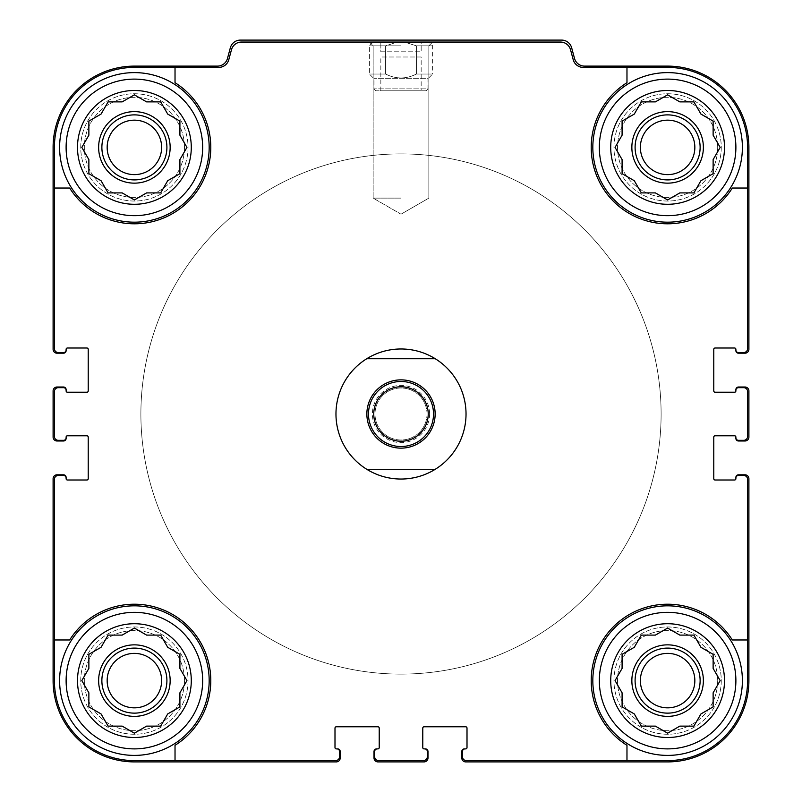 <?xml version="1.0" encoding="UTF-8"?>
<svg xmlns="http://www.w3.org/2000/svg" width="802" height="802" viewBox="0 0 802 802"><rect width="100%" height="100%" fill="white"/><g stroke="black" fill="none" stroke-linecap="round" stroke-linejoin="round"><path stroke-width="0.6" stroke-dasharray="4.01 3.01" d="M134.385 199.959L146.586 192.911L160.671 192.911L167.708 180.721L179.909 173.673L179.909 159.588L186.946 147.398L179.909 135.197L179.909 121.112L167.708 114.074L160.671 101.874L146.586 101.874L134.385 94.836L122.195 101.874L108.11 101.874L101.062 114.074L88.872 121.112L88.872 135.197L81.824 147.398L88.872 159.588L88.872 173.673L101.062 180.721L108.11 192.911L122.195 192.911L134.385 199.959L146.586 192.911L160.671 192.911L167.708 180.721L179.909 173.673L179.909 159.588L186.946 147.398L179.909 135.197L179.909 121.112L167.708 114.074L160.671 101.874L146.586 101.874L134.385 94.836L122.195 101.874L108.11 101.874L101.062 114.074L88.872 121.112L88.872 135.197L81.824 147.398L88.872 159.588L88.872 173.673L101.062 180.721L108.11 192.911L122.195 192.911L134.385 199.959L146.586 192.911L160.671 192.911L167.708 180.721L179.909 173.673L179.909 159.588L186.946 147.398L179.909 135.197L179.909 121.112L167.708 114.074L160.671 101.874L146.586 101.874L134.385 94.836L122.195 101.874L108.11 101.874L101.062 114.074L88.872 121.112L88.872 135.197L81.824 147.398L88.872 159.588L88.872 173.673L101.062 180.721L108.11 192.911L122.195 192.911L134.385 199.959M188.039 147.398A53.644 53.644 0 0 1 107.568 193.853A53.644 53.644 0 0 1 107.568 100.932A53.644 53.644 0 0 1 188.039 147.398A53.644 53.644 0 0 1 107.568 193.853A53.644 53.644 0 0 1 107.568 100.932A53.644 53.644 0 0 1 188.039 147.398A53.644 53.644 0 0 1 107.568 193.853A53.644 53.644 0 0 1 107.568 100.932A53.644 53.644 0 0 1 188.039 147.398A53.644 53.644 0 0 1 107.568 193.853A53.644 53.644 0 0 1 107.568 100.932A53.644 53.644 0 0 1 188.039 147.398M191.287 147.398A56.902 56.902 0 0 1 105.944 196.67A56.902 56.902 0 0 1 105.944 98.115A56.902 56.902 0 0 1 191.287 147.398M667.615 199.959L679.805 192.911L693.89 192.911L700.938 180.721L713.128 173.673L713.128 159.588L720.176 147.398L713.128 135.197L713.128 121.112L700.938 114.074L693.89 101.874L679.805 101.874L667.615 94.836L655.414 101.874L641.329 101.874L634.292 114.074L622.091 121.112L622.091 135.197L615.054 147.398L622.091 159.588L622.091 173.673L634.292 180.721L641.329 192.911L655.414 192.911L667.615 199.959L679.805 192.911L693.89 192.911L700.938 180.721L713.128 173.673L713.128 159.588L720.176 147.398L713.128 135.197L713.128 121.112L700.938 114.074L693.89 101.874L679.805 101.874L667.615 94.836L655.414 101.874L641.329 101.874L634.292 114.074L622.091 121.112L622.091 135.197L615.054 147.398L622.091 159.588L622.091 173.673L634.292 180.721L641.329 192.911L655.414 192.911L667.615 199.959L679.805 192.911L693.89 192.911L700.938 180.721L713.128 173.673L713.128 159.588L720.176 147.398L713.128 135.197L713.128 121.112L700.938 114.074L693.89 101.874L679.805 101.874L667.615 94.836L655.414 101.874L641.329 101.874L634.292 114.074L622.091 121.112L622.091 135.197L615.054 147.398L622.091 159.588L622.091 173.673L634.292 180.721L641.329 192.911L655.414 192.911L667.615 199.959M721.259 147.398A53.644 53.644 0 0 1 640.788 193.853A53.644 53.644 0 0 1 640.788 100.932A53.644 53.644 0 0 1 721.259 147.398A53.644 53.644 0 0 1 640.788 193.853A53.644 53.644 0 0 1 640.788 100.932A53.644 53.644 0 0 1 721.259 147.398A53.644 53.644 0 0 1 640.788 193.853A53.644 53.644 0 0 1 640.788 100.932A53.644 53.644 0 0 1 721.259 147.398A53.644 53.644 0 0 1 640.788 193.853A53.644 53.644 0 0 1 640.788 100.932A53.644 53.644 0 0 1 721.259 147.398M724.507 147.398A56.902 56.902 0 0 1 639.164 196.67A56.902 56.902 0 0 1 639.164 98.115A56.902 56.902 0 0 1 724.507 147.398M667.615 733.178L679.805 726.131L693.89 726.131L700.938 713.94L713.128 706.893L713.128 692.818L720.176 680.617L713.128 668.417L713.128 654.332L700.938 647.294L693.89 635.094L679.805 635.094L667.615 628.056L655.414 635.094L641.329 635.094L634.292 647.294L622.091 654.332L622.091 668.417L615.054 680.617L622.091 692.818L622.091 706.893L634.292 713.94L641.329 726.131L655.414 726.131L667.615 733.178L679.805 726.131L693.89 726.131L700.938 713.94L713.128 706.893L713.128 692.818L720.176 680.617L713.128 668.417L713.128 654.332L700.938 647.294L693.89 635.094L679.805 635.094L667.615 628.056L655.414 635.094L641.329 635.094L634.292 647.294L622.091 654.332L622.091 668.417L615.054 680.617L622.091 692.818L622.091 706.893L634.292 713.94L641.329 726.131L655.414 726.131L667.615 733.178L679.805 726.131L693.89 726.131L700.938 713.94L713.128 706.893L713.128 692.818L720.176 680.617L713.128 668.417L713.128 654.332L700.938 647.294L693.89 635.094L679.805 635.094L667.615 628.056L655.414 635.094L641.329 635.094L634.292 647.294L622.091 654.332L622.091 668.417L615.054 680.617L622.091 692.818L622.091 706.893L634.292 713.94L641.329 726.131L655.414 726.131L667.615 733.178M721.259 680.617A53.644 53.644 0 0 1 640.788 727.073A53.644 53.644 0 0 1 640.788 634.151A53.644 53.644 0 0 1 721.259 680.617A53.644 53.644 0 0 1 640.788 727.073A53.644 53.644 0 0 1 640.788 634.151A53.644 53.644 0 0 1 721.259 680.617A53.644 53.644 0 0 1 640.788 727.073A53.644 53.644 0 0 1 640.788 634.151A53.644 53.644 0 0 1 721.259 680.617A53.644 53.644 0 0 1 640.788 727.073A53.644 53.644 0 0 1 640.788 634.151A53.644 53.644 0 0 1 721.259 680.617M724.507 680.617A56.902 56.902 0 0 1 639.164 729.89A56.902 56.902 0 0 1 639.164 631.344A56.902 56.902 0 0 1 724.507 680.617M134.385 733.178L146.586 726.131L160.671 726.131L167.708 713.94L179.909 706.893L179.909 692.818L186.946 680.617L179.909 668.417L179.909 654.332L167.708 647.294L160.671 635.094L146.586 635.094L134.385 628.056L122.195 635.094L108.11 635.094L101.062 647.294L88.872 654.332L88.872 668.417L81.824 680.617L88.872 692.818L88.872 706.893L101.062 713.94L108.11 726.131L122.195 726.131L134.385 733.178L146.586 726.131L160.671 726.131L167.708 713.94L179.909 706.893L179.909 692.818L186.946 680.617L179.909 668.417L179.909 654.332L167.708 647.294L160.671 635.094L146.586 635.094L134.385 628.056L122.195 635.094L108.11 635.094L101.062 647.294L88.872 654.332L88.872 668.417L81.824 680.617L88.872 692.818L88.872 706.893L101.062 713.94L108.11 726.131L122.195 726.131L134.385 733.178L146.586 726.131L160.671 726.131L167.708 713.94L179.909 706.893L179.909 692.818L186.946 680.617L179.909 668.417L179.909 654.332L167.708 647.294L160.671 635.094L146.586 635.094L134.385 628.056L122.195 635.094L108.11 635.094L101.062 647.294L88.872 654.332L88.872 668.417L81.824 680.617L88.872 692.818L88.872 706.893L101.062 713.94L108.11 726.131L122.195 726.131L134.385 733.178M188.039 680.617A53.644 53.644 0 0 1 107.568 727.073A53.644 53.644 0 0 1 107.568 634.151A53.644 53.644 0 0 1 188.039 680.617A53.644 53.644 0 0 1 107.568 727.073A53.644 53.644 0 0 1 107.568 634.151A53.644 53.644 0 0 1 188.039 680.617A53.644 53.644 0 0 1 107.568 727.073A53.644 53.644 0 0 1 107.568 634.151A53.644 53.644 0 0 1 188.039 680.617A53.644 53.644 0 0 1 107.568 727.073A53.644 53.644 0 0 1 107.568 634.151A53.644 53.644 0 0 1 188.039 680.617M191.287 680.617A56.902 56.902 0 0 1 105.944 729.89A56.902 56.902 0 0 1 105.944 631.344A56.902 56.902 0 0 1 191.287 680.617M735.885 349.953A2.596 2.596 0 0 0 738.492 352.559A2.596 2.596 0 0 1 735.885 349.953A2.596 2.596 0 0 0 738.492 352.559L743.695 352.559A3.9 3.9 0 0 0 747.594 348.649L747.594 147.398A79.979 79.979 0 0 0 667.615 67.408L583.254 67.408A10.406 10.406 0 0 1 573.209 59.699L570.543 49.764A10.406 10.406 0 0 0 560.498 42.055L241.502 42.055A10.406 10.406 0 0 0 231.457 49.764L228.791 59.699A10.406 10.406 0 0 1 218.745 67.408L134.385 67.408L175.026 67.408L175.026 82.696A76.411 76.411 0 0 1 188.42 201.422A76.411 76.411 0 0 1 69.684 188.039L54.406 188.039L54.406 348.649A3.9 3.9 0 0 0 58.305 352.559L63.508 352.559A2.596 2.596 0 0 0 66.115 349.953L66.115 349.301A1.303 1.303 0 0 1 67.408 348.008L86.917 348.008A1.303 1.303 0 0 1 88.22 349.301L88.22 390.925A1.303 1.303 0 0 1 86.917 392.218L67.408 392.218A1.303 1.303 0 0 1 66.115 390.925L66.115 389.622A2.596 2.596 0 0 0 63.508 387.015L57.002 387.015A3.9 3.9 0 0 0 53.102 390.925L53.102 437.09A3.9 3.9 0 0 0 57.002 440.99L63.508 440.99A2.596 2.596 0 0 0 66.115 438.393L66.115 437.09A1.303 1.303 0 0 1 67.408 435.787L86.917 435.787A1.303 1.303 0 0 1 88.22 437.09L88.22 478.704A1.303 1.303 0 0 1 86.917 480.007L67.408 480.007A1.303 1.303 0 0 1 66.115 478.704L66.115 477.411A2.596 2.596 0 0 0 63.508 474.804L57.002 474.804A3.9 3.9 0 0 0 53.102 478.704L53.102 680.617A81.283 81.283 0 0 0 134.385 761.9L336.299 761.9A3.9 3.9 0 0 0 340.198 758L340.198 751.494A2.596 2.596 0 0 0 337.602 748.898L336.299 748.898A1.303 1.303 0 0 1 334.995 747.594L334.995 728.086A1.303 1.303 0 0 1 336.299 726.782L377.912 726.782A1.303 1.303 0 0 1 379.216 728.086L379.216 747.594A1.303 1.303 0 0 1 377.912 748.898L376.619 748.898A2.596 2.596 0 0 0 374.013 751.494L374.013 758A3.9 3.9 0 0 0 377.912 761.9L424.088 761.9A3.9 3.9 0 0 0 427.987 758L427.987 751.494A2.596 2.596 0 0 0 425.381 748.898L424.088 748.898A1.303 1.303 0 0 1 422.784 747.594L422.784 728.086A1.303 1.303 0 0 1 424.088 726.782L465.701 726.782A1.303 1.303 0 0 1 467.005 728.086L467.005 747.594A1.303 1.303 0 0 1 465.701 748.898L464.398 748.898A2.596 2.596 0 0 0 461.802 751.494L461.802 758A3.9 3.9 0 0 0 465.701 761.9L667.615 761.9A81.283 81.283 0 0 0 748.898 680.617L748.898 478.704A3.9 3.9 0 0 0 744.998 474.804L738.492 474.804A2.596 2.596 0 0 0 735.885 477.411L735.885 478.704A1.303 1.303 0 0 1 734.592 480.007L715.083 480.007A1.303 1.303 0 0 1 713.78 478.704L713.78 437.09A1.303 1.303 0 0 1 715.083 435.787L734.592 435.787A1.303 1.303 0 0 1 735.885 437.09L735.885 438.393A2.596 2.596 0 0 0 738.492 440.99L744.998 440.99A3.9 3.9 0 0 0 748.898 437.09L748.898 390.925A3.9 3.9 0 0 0 744.998 387.015L738.492 387.015A2.596 2.596 0 0 0 735.885 389.622L735.885 390.925A1.303 1.303 0 0 1 734.592 392.218L715.083 392.218A1.303 1.303 0 0 1 713.78 390.925L713.78 349.301A1.303 1.303 0 0 1 715.083 348.008L734.592 348.008A1.303 1.303 0 0 1 735.885 349.301L735.885 350.604A2.596 2.596 0 0 0 738.492 353.201L744.998 353.201A3.9 3.9 0 0 0 748.898 349.301L748.898 147.398A81.283 81.283 0 0 0 667.615 66.115L584.558 66.115A10.406 10.406 0 0 1 574.503 58.396L571.666 47.809A10.406 10.406 0 0 0 561.621 40.1L240.379 40.1A10.406 10.406 0 0 0 230.334 47.809L227.497 58.396A10.406 10.406 0 0 1 217.442 66.115L134.385 66.115A81.283 81.283 0 0 0 53.102 147.398L53.102 349.301A3.9 3.9 0 0 0 57.002 353.201L63.508 353.201A2.596 2.596 0 0 0 66.115 350.604L66.115 349.953A2.596 2.596 0 0 1 63.508 352.559A2.596 2.596 0 0 0 66.115 349.953M54.406 188.039L69.684 188.039A76.411 76.411 0 0 0 188.42 201.422A76.411 76.411 0 0 0 175.026 82.696A76.411 76.411 0 0 1 188.42 201.422A76.411 76.411 0 0 1 69.684 188.039L54.406 188.039L54.406 147.398L54.406 348.649A3.9 3.9 0 0 0 58.305 352.559L63.508 352.559L58.305 352.559A3.9 3.9 0 0 1 54.406 348.649L54.406 147.398A79.979 79.979 0 0 1 134.385 67.408A79.979 79.979 0 0 0 54.406 147.398A79.979 79.979 0 0 1 134.385 67.408L218.745 67.408A10.406 10.406 0 0 0 228.791 59.699L231.457 49.764L228.791 59.699A10.406 10.406 0 0 1 218.745 67.408L175.026 67.408M66.115 478.052A2.596 2.596 0 0 0 63.508 475.456A2.596 2.596 0 0 1 66.115 478.052A2.596 2.596 0 0 0 63.508 475.456L58.305 475.456A3.9 3.9 0 0 0 54.406 479.355L54.406 680.617L54.406 639.976L69.684 639.976A76.411 76.411 0 0 1 188.42 626.593A76.411 76.411 0 0 1 175.026 745.319L175.026 760.597L335.647 760.597A3.9 3.9 0 0 0 339.547 756.697L339.547 751.494A2.596 2.596 0 0 0 336.95 748.898A2.596 2.596 0 0 1 339.547 751.494A2.596 2.596 0 0 0 336.95 748.898M175.026 760.597L175.026 745.319A76.411 76.411 0 0 0 188.42 626.593A76.411 76.411 0 0 0 69.684 639.976A76.411 76.411 0 0 1 188.42 626.593A76.411 76.411 0 0 1 175.026 745.319L175.026 760.597L134.385 760.597L335.647 760.597A3.9 3.9 0 0 0 339.547 756.697L339.547 751.494L339.547 756.697A3.9 3.9 0 0 1 335.647 760.597L134.385 760.597A79.979 79.979 0 0 1 54.406 680.617A79.979 79.979 0 0 0 134.385 760.597A79.979 79.979 0 0 1 54.406 680.617L54.406 639.976M747.594 188.039L732.316 188.039A76.411 76.411 0 0 1 613.58 201.422A76.411 76.411 0 0 1 626.974 82.696L626.974 67.408L583.254 67.408L667.615 67.408A79.979 79.979 0 0 1 747.594 147.398L747.594 348.649L747.594 147.398A79.979 79.979 0 0 0 667.615 67.408L626.974 67.408L626.974 82.696L626.974 67.408M465.05 748.898A2.596 2.596 0 0 0 462.453 751.494A2.596 2.596 0 0 1 465.05 748.898A2.596 2.596 0 0 0 462.453 751.494L462.453 756.697A3.9 3.9 0 0 0 466.353 760.597L667.615 760.597L626.974 760.597L626.974 745.319A76.411 76.411 0 0 1 613.58 626.593A76.411 76.411 0 0 1 732.316 639.976L747.594 639.976L747.594 479.355A3.9 3.9 0 0 0 743.695 475.456L738.492 475.456A2.596 2.596 0 0 0 735.885 478.052A2.596 2.596 0 0 1 738.492 475.456A2.596 2.596 0 0 0 735.885 478.052M747.594 639.976L732.316 639.976A76.411 76.411 0 0 0 613.58 626.593A76.411 76.411 0 0 0 626.974 745.319A76.411 76.411 0 0 1 613.58 626.593A76.411 76.411 0 0 1 732.316 639.976L747.594 639.976L747.594 680.617L747.594 479.355A3.9 3.9 0 0 0 743.695 475.456L738.492 475.456L743.695 475.456A3.9 3.9 0 0 1 747.594 479.355L747.594 680.617A79.979 79.979 0 0 1 667.615 760.597A79.979 79.979 0 0 0 747.594 680.617A79.979 79.979 0 0 1 667.615 760.597L626.974 760.597M466.022 414.002A65.022 65.022 0 0 1 368.489 470.323A65.022 65.022 0 0 1 368.489 357.692A65.022 65.022 0 0 1 466.022 414.002A65.022 65.022 0 0 1 368.489 470.323A65.022 65.022 0 0 1 368.489 357.692A65.022 65.022 0 0 1 466.022 414.002M66.115 390.273A2.596 2.596 0 0 0 63.508 387.667A2.596 2.596 0 0 1 66.115 390.273A2.596 2.596 0 0 0 63.508 387.667L58.305 387.667A3.9 3.9 0 0 0 54.406 391.566L54.406 436.438A3.9 3.9 0 0 0 58.305 440.338L63.508 440.338A2.596 2.596 0 0 0 66.115 437.742A2.596 2.596 0 0 1 63.508 440.338A2.596 2.596 0 0 0 66.115 437.742M377.261 748.898A2.596 2.596 0 0 0 374.664 751.494A2.596 2.596 0 0 1 377.261 748.898A2.596 2.596 0 0 0 374.664 751.494L374.664 756.697A3.9 3.9 0 0 0 378.564 760.597L423.436 760.597A3.9 3.9 0 0 0 427.336 756.697L427.336 751.494A2.596 2.596 0 0 0 424.739 748.898A2.596 2.596 0 0 1 427.336 751.494A2.596 2.596 0 0 0 424.739 748.898M735.885 437.742A2.596 2.596 0 0 0 738.492 440.338A2.596 2.596 0 0 1 735.885 437.742A2.596 2.596 0 0 0 738.492 440.338L743.695 440.338A3.9 3.9 0 0 0 747.594 436.438L747.594 391.566A3.9 3.9 0 0 0 743.695 387.667L738.492 387.667A2.596 2.596 0 0 0 735.885 390.273A2.596 2.596 0 0 1 738.492 387.667A2.596 2.596 0 0 0 735.885 390.273M401 42.055L369.371 42.055L401 42.055M63.508 387.667L58.305 387.667A3.9 3.9 0 0 0 54.406 391.566L54.406 436.438A3.9 3.9 0 0 0 58.305 440.338L63.508 440.338L58.305 440.338A3.9 3.9 0 0 1 54.406 436.438L54.406 391.566A3.9 3.9 0 0 1 58.305 387.667L63.508 387.667M63.508 475.456L58.305 475.456A3.9 3.9 0 0 0 54.406 479.355A3.9 3.9 0 0 1 58.305 475.456L63.508 475.456M374.664 751.494L374.664 756.697A3.9 3.9 0 0 0 378.564 760.597L423.436 760.597A3.9 3.9 0 0 0 427.336 756.697L427.336 751.494L427.336 756.697A3.9 3.9 0 0 1 423.436 760.597L378.564 760.597A3.9 3.9 0 0 1 374.664 756.697L374.664 751.494M462.453 751.494L462.453 756.697A3.9 3.9 0 0 0 466.353 760.597A3.9 3.9 0 0 1 462.453 756.697L462.453 751.494M738.492 440.338L743.695 440.338A3.9 3.9 0 0 0 747.594 436.438L747.594 391.566A3.9 3.9 0 0 0 743.695 387.667L738.492 387.667L743.695 387.667A3.9 3.9 0 0 1 747.594 391.566L747.594 436.438A3.9 3.9 0 0 1 743.695 440.338L738.492 440.338M738.492 352.559L743.695 352.559A3.9 3.9 0 0 0 747.594 348.649A3.9 3.9 0 0 1 743.695 352.559L738.492 352.559M573.209 59.699A10.406 10.406 0 0 0 583.254 67.408A10.406 10.406 0 0 1 573.209 59.699L570.543 49.764A10.406 10.406 0 0 0 560.498 42.055L241.502 42.055A10.406 10.406 0 0 0 231.457 49.764A10.406 10.406 0 0 1 241.502 42.055L560.498 42.055A10.406 10.406 0 0 1 570.543 49.764L573.209 59.699M429.611 414.002A28.611 28.611 0 0 1 386.694 438.784A28.611 28.611 0 0 1 386.694 389.231A28.611 28.611 0 0 1 429.611 414.002M401 198.114L373.151 198.114L401 198.114M401 45.824L373.151 45.824L401 45.824M209.172 147.398A74.776 74.776 0 0 1 97.002 212.159A74.776 74.776 0 0 1 97.002 82.636A74.776 74.776 0 0 1 209.172 147.398A74.776 74.776 0 0 1 97.002 212.159A74.776 74.776 0 0 1 97.002 82.636A74.776 74.776 0 0 1 209.172 147.398A74.776 74.776 0 0 1 97.002 212.159A74.776 74.776 0 0 1 97.002 82.636A74.776 74.776 0 0 1 209.172 147.398M209.172 680.617A74.776 74.776 0 0 1 97.002 745.379A74.776 74.776 0 0 1 97.002 615.856A74.776 74.776 0 0 1 209.172 680.617A74.776 74.776 0 0 0 134.385 605.831A74.776 74.776 0 0 0 59.609 680.617A74.776 74.776 0 0 0 134.385 755.394A74.776 74.776 0 0 0 209.172 680.617A74.776 74.776 0 0 1 97.002 745.379A74.776 74.776 0 0 1 97.002 615.856A74.776 74.776 0 0 1 209.172 680.617M742.391 680.617A74.776 74.776 0 0 1 630.222 745.379A74.776 74.776 0 0 1 630.222 615.856A74.776 74.776 0 0 1 742.391 680.617A74.776 74.776 0 0 0 667.615 605.831A74.776 74.776 0 0 0 592.828 680.617A74.776 74.776 0 0 0 667.615 755.394A74.776 74.776 0 0 0 742.391 680.617A74.776 74.776 0 0 1 630.222 745.379A74.776 74.776 0 0 1 630.222 615.856A74.776 74.776 0 0 1 742.391 680.617M732.316 188.039A76.411 76.411 0 0 1 613.58 201.422A76.411 76.411 0 0 1 626.974 82.696A76.411 76.411 0 0 0 613.58 201.422A76.411 76.411 0 0 0 732.316 188.039M742.391 147.398A74.776 74.776 0 0 1 630.222 212.159A74.776 74.776 0 0 1 630.222 82.636A74.776 74.776 0 0 1 742.391 147.398A74.776 74.776 0 0 1 630.222 212.159A74.776 74.776 0 0 1 630.222 82.636A74.776 74.776 0 0 1 742.391 147.398A74.776 74.776 0 0 1 630.222 212.159A74.776 74.776 0 0 1 630.222 82.636A74.776 74.776 0 0 1 742.391 147.398M661.109 414.002A260.109 260.109 0 0 1 270.946 639.264A260.109 260.109 0 0 1 270.946 188.741A260.109 260.109 0 0 1 661.109 414.002A260.109 260.109 0 0 1 270.946 639.264A260.109 260.109 0 0 1 270.946 188.741A260.109 260.109 0 0 1 661.109 414.002M694.843 680.617A27.238 27.238 0 0 1 653.991 704.196A27.238 27.238 0 0 1 653.991 657.028A27.238 27.238 0 0 1 694.843 680.617A27.238 27.238 0 0 1 653.991 704.196A27.238 27.238 0 0 1 653.991 657.028A27.238 27.238 0 0 1 694.843 680.617A27.238 27.238 0 0 1 653.991 704.196A27.238 27.238 0 0 1 653.991 657.028A27.238 27.238 0 0 1 694.843 680.617M694.843 147.398A27.238 27.238 0 0 1 653.991 170.976A27.238 27.238 0 0 1 653.991 123.809A27.238 27.238 0 0 1 694.843 147.398A27.238 27.238 0 0 1 653.991 170.976A27.238 27.238 0 0 1 653.991 123.809A27.238 27.238 0 0 1 694.843 147.398A27.238 27.238 0 0 1 653.991 170.976A27.238 27.238 0 0 1 653.991 123.809A27.238 27.238 0 0 1 694.843 147.398M735.885 680.617A68.28 68.28 0 0 1 633.47 739.745A68.28 68.28 0 0 1 633.47 621.49A68.28 68.28 0 0 1 735.885 680.617M735.885 147.398A68.28 68.28 0 0 1 633.47 206.525A68.28 68.28 0 0 1 633.47 88.26A68.28 68.28 0 0 1 735.885 147.398M700.126 680.617A32.511 32.511 0 0 1 651.354 708.778A32.511 32.511 0 0 1 651.354 652.457A32.511 32.511 0 0 1 700.126 680.617M703.374 680.617A35.769 35.769 0 0 1 649.73 711.585A35.769 35.769 0 0 1 649.73 649.64A35.769 35.769 0 0 1 703.374 680.617M700.126 147.398A32.511 32.511 0 0 1 651.354 175.548A32.511 32.511 0 0 1 651.354 119.237A32.511 32.511 0 0 1 700.126 147.398M703.374 147.398A35.769 35.769 0 0 1 649.73 178.365A35.769 35.769 0 0 1 649.73 116.42A35.769 35.769 0 0 1 703.374 147.398M202.665 680.617A68.28 68.28 0 0 1 100.25 739.745A68.28 68.28 0 0 1 100.25 621.49A68.28 68.28 0 0 1 202.665 680.617M202.665 147.398A68.28 68.28 0 0 1 100.25 206.525A68.28 68.28 0 0 1 100.25 88.26A68.28 68.28 0 0 1 202.665 147.398M161.623 147.398A27.238 27.238 0 0 1 120.771 170.976A27.238 27.238 0 0 1 120.771 123.809A27.238 27.238 0 0 1 161.623 147.398A27.238 27.238 0 0 1 120.771 170.976A27.238 27.238 0 0 1 120.771 123.809A27.238 27.238 0 0 1 161.623 147.398A27.238 27.238 0 0 1 120.771 170.976A27.238 27.238 0 0 1 120.771 123.809A27.238 27.238 0 0 1 161.623 147.398M161.623 680.617A27.238 27.238 0 0 1 120.771 704.196A27.238 27.238 0 0 1 120.771 657.028A27.238 27.238 0 0 1 161.623 680.617A27.238 27.238 0 0 1 120.771 704.196A27.238 27.238 0 0 1 120.771 657.028A27.238 27.238 0 0 1 161.623 680.617A27.238 27.238 0 0 1 120.771 704.196A27.238 27.238 0 0 1 120.771 657.028A27.238 27.238 0 0 1 161.623 680.617M166.906 680.617A32.511 32.511 0 0 1 118.135 708.778A32.511 32.511 0 0 1 118.135 652.457A32.511 32.511 0 0 1 166.906 680.617M170.154 680.617A35.769 35.769 0 0 1 116.511 711.585A35.769 35.769 0 0 1 116.511 649.64A35.769 35.769 0 0 1 170.154 680.617M166.906 147.398A32.511 32.511 0 0 1 118.135 175.548A32.511 32.511 0 0 1 118.135 119.237A32.511 32.511 0 0 1 166.906 147.398M170.154 147.398A35.769 35.769 0 0 1 116.511 178.365A35.769 35.769 0 0 1 116.511 116.42A35.769 35.769 0 0 1 170.154 147.398M184.46 680.617A50.075 50.075 0 0 1 109.353 723.975A50.075 50.075 0 0 1 109.353 637.249A50.075 50.075 0 0 1 184.46 680.617A50.075 50.075 0 0 1 109.353 723.975A50.075 50.075 0 0 1 109.353 637.249A50.075 50.075 0 0 1 184.46 680.617M184.46 147.398A50.075 50.075 0 0 1 109.353 190.756A50.075 50.075 0 0 1 109.353 104.029A50.075 50.075 0 0 1 184.46 147.398A50.075 50.075 0 0 1 109.353 190.756A50.075 50.075 0 0 1 109.353 104.029A50.075 50.075 0 0 1 184.46 147.398M717.68 680.617A50.075 50.075 0 0 1 642.572 723.975A50.075 50.075 0 0 1 642.572 637.249A50.075 50.075 0 0 1 717.68 680.617A50.075 50.075 0 0 1 642.572 723.975A50.075 50.075 0 0 1 642.572 637.249A50.075 50.075 0 0 1 717.68 680.617M717.68 147.398A50.075 50.075 0 0 1 642.572 190.756A50.075 50.075 0 0 1 642.572 104.029A50.075 50.075 0 0 1 717.68 147.398A50.075 50.075 0 0 1 642.572 190.756A50.075 50.075 0 0 1 642.572 104.029A50.075 50.075 0 0 1 717.68 147.398M427.015 414.002A26.015 26.015 0 0 1 387.998 436.529A26.015 26.015 0 0 1 387.998 391.476A26.015 26.015 0 0 1 427.015 414.002A26.015 26.015 0 0 1 387.998 436.529A26.015 26.015 0 0 1 387.998 391.476A26.015 26.015 0 0 1 427.015 414.002M335.978 414.002A65.022 65.022 0 0 1 433.511 357.692A65.022 65.022 0 0 1 433.511 470.323A65.022 65.022 0 0 1 335.978 414.002M140.891 414.002A260.109 260.109 0 0 1 531.054 188.741A260.109 260.109 0 0 1 531.054 639.264A260.109 260.109 0 0 1 140.891 414.002A260.109 260.109 0 0 1 531.054 188.741A260.109 260.109 0 0 1 531.054 639.264A260.109 260.109 0 0 1 140.891 414.002M435.255 469.28L366.745 469.28M366.745 358.735L435.255 358.735M366.865 414.002A34.135 34.135 0 0 1 418.073 384.439A34.135 34.135 0 0 1 418.073 443.566A34.135 34.135 0 0 1 366.865 414.002M373.762 414.002A27.238 27.238 0 0 1 401 386.775A27.238 27.238 0 0 1 428.238 414.002A27.238 27.238 0 0 1 401 441.24A27.238 27.238 0 0 1 373.762 414.002M385.622 45.824L369.371 45.824L385.622 45.824L397.551 42.055L373.151 42.055L397.551 42.055L385.622 45.824L385.622 74.035L369.371 74.035L385.622 74.035L385.622 45.824M421.16 42.055L380.84 42.055L421.16 42.055L421.16 51.809L421.16 42.055M404.449 42.055L428.849 42.055L397.551 42.055L404.449 42.055L416.378 45.824L432.629 45.824L416.378 45.824L404.449 42.055M421.16 57.002L380.84 57.002L421.16 57.002L421.16 90.816L380.84 90.816L421.16 90.816M426.032 90.816L375.968 90.816L426.032 90.816L427.987 88.872L374.013 88.872L427.987 88.872L427.987 78.676L374.013 78.676L427.987 78.676L432.629 74.035L416.378 74.035L432.629 74.035L432.629 45.824L428.849 42.055M385.622 74.035C395.917 79.238 406.173 79.238 416.378 74.035C406.083 79.238 395.827 79.238 385.622 74.035M416.378 74.035L416.378 45.824L416.378 74.035M380.84 51.809L421.16 51.809L380.84 51.809L380.84 42.055L380.84 51.809M401 214.194L428.849 198.114L428.849 45.824L432.629 42.055L428.849 45.824L428.849 198.114L401 214.194L373.151 198.114L373.151 45.824L369.371 42.055L373.151 45.824L373.151 198.114L401 214.194M375.968 90.816L374.013 88.872L374.013 78.676L369.371 74.035L369.371 45.824L373.151 42.055M380.84 90.816L380.84 57.002"/><path stroke-width="1.2" d="M175.026 67.408L175.026 82.696A76.411 76.411 0 0 1 188.42 201.422A76.411 76.411 0 0 1 69.684 188.039L54.406 188.039L54.406 348.649A3.9 3.9 0 0 0 58.305 352.559L63.508 352.559A2.596 2.596 0 0 0 66.115 349.953L66.115 349.301A1.303 1.303 0 0 1 67.408 348.008L86.917 348.008A1.303 1.303 0 0 1 88.22 349.301L88.22 390.925A1.303 1.303 0 0 1 86.917 392.218L67.408 392.218A1.303 1.303 0 0 1 66.115 390.925L66.115 390.273A2.596 2.596 0 0 0 63.508 387.667L58.305 387.667A3.9 3.9 0 0 0 54.406 391.566L54.406 436.438A3.9 3.9 0 0 0 58.305 440.338L63.508 440.338A2.596 2.596 0 0 0 66.115 437.742L66.115 437.09A1.303 1.303 0 0 1 67.408 435.787L86.917 435.787A1.303 1.303 0 0 1 88.22 437.09L88.22 478.704A1.303 1.303 0 0 1 86.917 480.007L67.408 480.007A1.303 1.303 0 0 1 66.115 478.704L66.115 478.052A2.596 2.596 0 0 0 63.508 475.456L58.305 475.456A3.9 3.9 0 0 0 54.406 479.355L54.406 639.976L69.684 639.976A76.411 76.411 0 0 1 188.42 626.593A76.411 76.411 0 0 1 175.026 745.319L175.026 760.597L335.647 760.597A3.9 3.9 0 0 0 339.547 756.697L339.547 751.494A2.596 2.596 0 0 0 336.95 748.898L336.299 748.898A1.303 1.303 0 0 1 334.995 747.594L334.995 728.086A1.303 1.303 0 0 1 336.299 726.782L377.912 726.782A1.303 1.303 0 0 1 379.216 728.086L379.216 747.594A1.303 1.303 0 0 1 377.912 748.898L377.261 748.898A2.596 2.596 0 0 0 374.664 751.494L374.664 756.697A3.9 3.9 0 0 0 378.564 760.597L423.436 760.597A3.9 3.9 0 0 0 427.336 756.697L427.336 751.494A2.596 2.596 0 0 0 424.739 748.898L424.088 748.898A1.303 1.303 0 0 1 422.784 747.594L422.784 728.086A1.303 1.303 0 0 1 424.088 726.782L465.701 726.782A1.303 1.303 0 0 1 467.005 728.086L467.005 747.594A1.303 1.303 0 0 1 465.701 748.898L465.05 748.898A2.596 2.596 0 0 0 462.453 751.494L462.453 756.697A3.9 3.9 0 0 0 466.353 760.597L626.974 760.597L626.974 745.319A76.411 76.411 0 0 1 613.58 626.593A76.411 76.411 0 0 1 732.316 639.976L747.594 639.976L747.594 479.355A3.9 3.9 0 0 0 743.695 475.456L738.492 475.456A2.596 2.596 0 0 0 735.885 478.052L735.885 478.704A1.303 1.303 0 0 1 734.592 480.007L715.083 480.007A1.303 1.303 0 0 1 713.78 478.704L713.78 437.09A1.303 1.303 0 0 1 715.083 435.787L734.592 435.787A1.303 1.303 0 0 1 735.885 437.09L735.885 437.742A2.596 2.596 0 0 0 738.492 440.338L743.695 440.338A3.9 3.9 0 0 0 747.594 436.438L747.594 391.566A3.9 3.9 0 0 0 743.695 387.667L738.492 387.667A2.596 2.596 0 0 0 735.885 390.273L735.885 390.925A1.303 1.303 0 0 1 734.592 392.218L715.083 392.218A1.303 1.303 0 0 1 713.78 390.925L713.78 349.301A1.303 1.303 0 0 1 715.083 348.008L734.592 348.008A1.303 1.303 0 0 1 735.885 349.301L735.885 349.953A2.596 2.596 0 0 0 738.492 352.559L743.695 352.559A3.9 3.9 0 0 0 747.594 348.649L747.594 188.039L732.316 188.039A76.411 76.411 0 0 1 613.58 201.422A76.411 76.411 0 0 1 626.974 82.696L626.974 67.408L583.254 67.408A10.406 10.406 0 0 1 573.209 59.699L570.543 49.764A10.406 10.406 0 0 0 560.498 42.055L241.502 42.055A10.406 10.406 0 0 0 231.457 49.764L228.791 59.699A10.406 10.406 0 0 1 218.745 67.408L134.385 67.408A79.979 79.979 0 0 0 54.406 147.398L54.406 188.039M626.974 67.408L667.615 67.408A79.979 79.979 0 0 1 747.594 147.398L747.594 188.039M175.026 760.597L134.385 760.597A79.979 79.979 0 0 1 54.406 680.617L54.406 639.976M747.594 639.976L747.594 680.617A79.979 79.979 0 0 1 667.615 760.597L626.974 760.597M735.885 349.953L735.885 350.604A2.596 2.596 0 0 0 738.492 353.201L744.998 353.201A3.9 3.9 0 0 0 748.898 349.301L748.898 147.398A81.283 81.283 0 0 0 667.615 66.115L584.558 66.115A10.406 10.406 0 0 1 574.503 58.396L571.666 47.809A10.406 10.406 0 0 0 561.621 40.1L240.379 40.1A10.406 10.406 0 0 0 230.334 47.809L227.497 58.396A10.406 10.406 0 0 1 217.442 66.115L134.385 66.115A81.283 81.283 0 0 0 53.102 147.398L53.102 349.301A3.9 3.9 0 0 0 57.002 353.201L63.508 353.201A2.596 2.596 0 0 0 66.115 350.604L66.115 349.953M66.115 390.273L66.115 389.622A2.596 2.596 0 0 0 63.508 387.015L57.002 387.015A3.9 3.9 0 0 0 53.102 390.925L53.102 437.09A3.9 3.9 0 0 0 57.002 440.99L63.508 440.99A2.596 2.596 0 0 0 66.115 438.393L66.115 437.742M66.115 478.052L66.115 477.411A2.596 2.596 0 0 0 63.508 474.804L57.002 474.804A3.9 3.9 0 0 0 53.102 478.704L53.102 680.617A81.283 81.283 0 0 0 134.385 761.9L336.299 761.9A3.9 3.9 0 0 0 340.198 758L340.198 751.494A2.596 2.596 0 0 0 337.602 748.898L336.95 748.898M377.261 748.898L376.619 748.898A2.596 2.596 0 0 0 374.013 751.494L374.013 758A3.9 3.9 0 0 0 377.912 761.9L424.088 761.9A3.9 3.9 0 0 0 427.987 758L427.987 751.494A2.596 2.596 0 0 0 425.381 748.898L424.739 748.898M465.05 748.898L464.398 748.898A2.596 2.596 0 0 0 461.802 751.494L461.802 758A3.9 3.9 0 0 0 465.701 761.9L667.615 761.9A81.283 81.283 0 0 0 748.898 680.617L748.898 478.704A3.9 3.9 0 0 0 744.998 474.804L738.492 474.804A2.596 2.596 0 0 0 735.885 477.411L735.885 478.052M735.885 437.742L735.885 438.393A2.596 2.596 0 0 0 738.492 440.99L744.998 440.99A3.9 3.9 0 0 0 748.898 437.09L748.898 390.925A3.9 3.9 0 0 0 744.998 387.015L738.492 387.015A2.596 2.596 0 0 0 735.885 389.622L735.885 390.273M735.885 680.617A68.28 68.28 0 0 1 633.47 739.745A68.28 68.28 0 0 1 633.47 621.49A68.28 68.28 0 0 1 735.885 680.617M724.507 680.617A56.902 56.902 0 0 1 639.164 729.89A56.902 56.902 0 0 1 639.164 631.344A56.902 56.902 0 0 1 724.507 680.617M742.391 680.617A74.776 74.776 0 0 1 630.222 745.379A74.776 74.776 0 0 1 630.222 615.856A74.776 74.776 0 0 1 742.391 680.617M679.805 726.131L693.89 726.131L700.938 713.94L713.128 706.893L713.128 692.818L720.176 680.617L713.128 668.417L713.128 654.332L700.938 647.294L693.89 635.094L679.805 635.094L667.615 628.056L655.414 635.094L641.329 635.094L634.292 647.294L622.091 654.332L622.091 668.417L615.054 680.617L622.091 692.818L622.091 706.893L634.292 713.94L641.329 726.131L655.414 726.131L667.615 733.178L679.805 726.131M703.374 680.617A35.769 35.769 0 0 1 649.73 711.585A35.769 35.769 0 0 1 649.73 649.64A35.769 35.769 0 0 1 703.374 680.617M700.126 680.617A32.511 32.511 0 0 1 651.354 708.778A32.511 32.511 0 0 1 651.354 652.457A32.511 32.511 0 0 1 700.126 680.617M694.843 680.617A27.238 27.238 0 0 1 653.991 704.196A27.238 27.238 0 0 1 653.991 657.028A27.238 27.238 0 0 1 694.843 680.617M735.885 147.398A68.28 68.28 0 0 1 633.47 206.525A68.28 68.28 0 0 1 633.47 88.26A68.28 68.28 0 0 1 735.885 147.398M724.507 147.398A56.902 56.902 0 0 1 639.164 196.67A56.902 56.902 0 0 1 639.164 98.115A56.902 56.902 0 0 1 724.507 147.398M742.391 147.398A74.776 74.776 0 0 1 630.222 212.159A74.776 74.776 0 0 1 630.222 82.636A74.776 74.776 0 0 1 742.391 147.398M679.805 192.911L693.89 192.911L700.938 180.721L713.128 173.673L713.128 159.588L720.176 147.398L713.128 135.197L713.128 121.112L700.938 114.074L693.89 101.874L679.805 101.874L667.615 94.836L655.414 101.874L641.329 101.874L634.292 114.074L622.091 121.112L622.091 135.197L615.054 147.398L622.091 159.588L622.091 173.673L634.292 180.721L641.329 192.911L655.414 192.911L667.615 199.959L679.805 192.911M703.374 147.398A35.769 35.769 0 0 1 649.73 178.365A35.769 35.769 0 0 1 649.73 116.42A35.769 35.769 0 0 1 703.374 147.398M700.126 147.398A32.511 32.511 0 0 1 651.354 175.548A32.511 32.511 0 0 1 651.354 119.237A32.511 32.511 0 0 1 700.126 147.398M694.843 147.398A27.238 27.238 0 0 1 653.991 170.976A27.238 27.238 0 0 1 653.991 123.809A27.238 27.238 0 0 1 694.843 147.398M202.665 680.617A68.28 68.28 0 0 1 100.25 739.745A68.28 68.28 0 0 1 100.25 621.49A68.28 68.28 0 0 1 202.665 680.617M191.287 680.617A56.902 56.902 0 0 1 105.944 729.89A56.902 56.902 0 0 1 105.944 631.344A56.902 56.902 0 0 1 191.287 680.617M209.172 680.617A74.776 74.776 0 0 1 97.002 745.379A74.776 74.776 0 0 1 97.002 615.856A74.776 74.776 0 0 1 209.172 680.617M202.665 147.398A68.28 68.28 0 0 1 100.25 206.525A68.28 68.28 0 0 1 100.25 88.26A68.28 68.28 0 0 1 202.665 147.398M191.287 147.398A56.902 56.902 0 0 1 105.944 196.67A56.902 56.902 0 0 1 105.944 98.115A56.902 56.902 0 0 1 191.287 147.398M209.172 147.398A74.776 74.776 0 0 1 97.002 212.159A74.776 74.776 0 0 1 97.002 82.636A74.776 74.776 0 0 1 209.172 147.398M146.586 192.911L160.671 192.911L167.708 180.721L179.909 173.673L179.909 159.588L186.946 147.398L179.909 135.197L179.909 121.112L167.708 114.074L160.671 101.874L146.586 101.874L134.385 94.836L122.195 101.874L108.11 101.874L101.062 114.074L88.872 121.112L88.872 135.197L81.824 147.398L88.872 159.588L88.872 173.673L101.062 180.721L108.11 192.911L122.195 192.911L134.385 199.959L146.586 192.911M170.154 147.398A35.769 35.769 0 0 1 116.511 178.365A35.769 35.769 0 0 1 116.511 116.42A35.769 35.769 0 0 1 170.154 147.398M166.906 147.398A32.511 32.511 0 0 1 118.135 175.548A32.511 32.511 0 0 1 118.135 119.237A32.511 32.511 0 0 1 166.906 147.398M161.623 147.398A27.238 27.238 0 0 1 120.771 170.976A27.238 27.238 0 0 1 120.771 123.809A27.238 27.238 0 0 1 161.623 147.398M146.586 726.131L160.671 726.131L167.708 713.94L179.909 706.893L179.909 692.818L186.946 680.617L179.909 668.417L179.909 654.332L167.708 647.294L160.671 635.094L146.586 635.094L134.385 628.056L122.195 635.094L108.11 635.094L101.062 647.294L88.872 654.332L88.872 668.417L81.824 680.617L88.872 692.818L88.872 706.893L101.062 713.94L108.11 726.131L122.195 726.131L134.385 733.178L146.586 726.131M170.154 680.617A35.769 35.769 0 0 1 116.511 711.585A35.769 35.769 0 0 1 116.511 649.64A35.769 35.769 0 0 1 170.154 680.617M166.906 680.617A32.511 32.511 0 0 1 118.135 708.778A32.511 32.511 0 0 1 118.135 652.457A32.511 32.511 0 0 1 166.906 680.617M161.623 680.617A27.238 27.238 0 0 1 120.771 704.196A27.238 27.238 0 0 1 120.771 657.028A27.238 27.238 0 0 1 161.623 680.617M366.745 358.735L435.255 358.735A65.022 65.022 0 0 1 435.255 469.28L366.745 469.28A65.022 65.022 0 0 1 366.745 358.735A65.022 65.022 0 0 1 435.255 358.735M366.865 414.002A34.135 34.135 0 0 1 418.073 384.439A34.135 34.135 0 0 1 418.073 443.566A34.135 34.135 0 0 1 366.865 414.002M435.255 469.28A65.022 65.022 0 0 1 366.745 469.28M368.489 414.002A32.511 32.511 0 0 1 417.261 385.852A32.511 32.511 0 0 1 417.261 442.163A32.511 32.511 0 0 1 368.489 414.002M373.762 414.002A27.238 27.238 0 0 1 414.614 390.424A27.238 27.238 0 0 1 414.614 437.591A27.238 27.238 0 0 1 373.762 414.002"/></g></svg>
